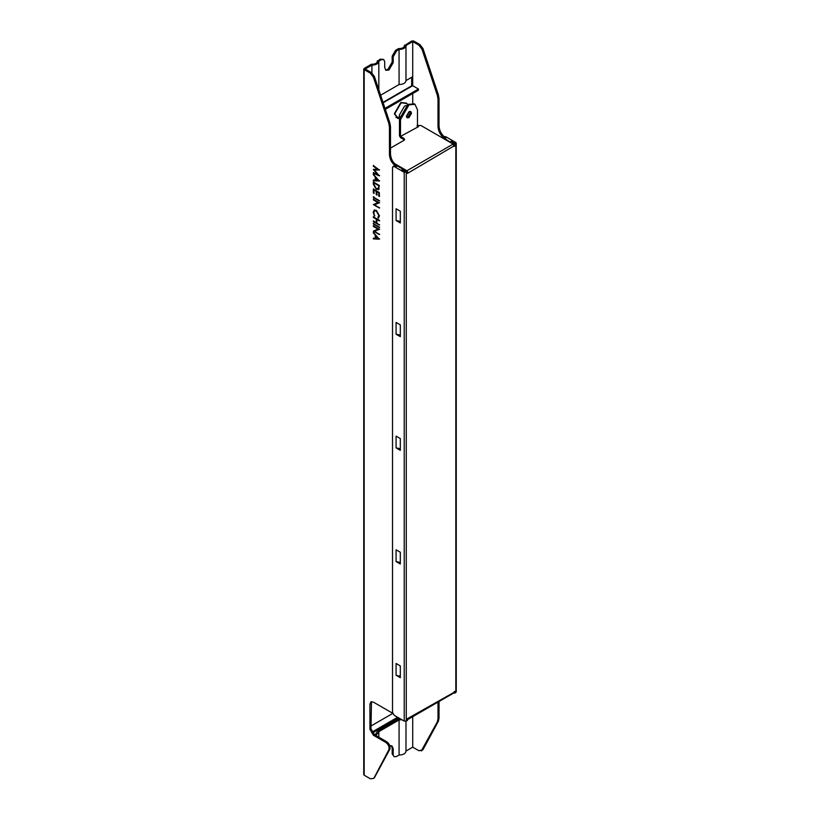 <?xml version="1.0" encoding="UTF-8"?>
<svg xmlns="http://www.w3.org/2000/svg" width="820" height="820" viewBox="0 0 820 820"><rect width="100%" height="100%" fill="white"/><g stroke="black" fill="none" stroke-linecap="round" stroke-linejoin="round"><path stroke-width="1.23" d="M396.08 447.884L400.324 450.334L400.324 438.577L396.08 436.127L396.08 447.884L400.324 448.776M396.08 561.567L400.324 564.016L400.324 552.249L396.08 549.8L396.08 561.567L400.324 562.448M400.324 335.482L399.279 334.878L400.324 335.093M400.324 221.81L399.279 221.205L400.324 221.421M402.866 169.176L401.851 169.771L405.244 171.728L406.433 171.042L407.458 171.626L404.229 172.313L404.229 721.098L394.215 715.317L392.513 712.385L392.513 167.516L394.03 165.825L396.255 166.532C392.155 163.672 389.889 159.756 389.459 154.775L390.484 154.191C390.914 159.162 393.18 163.088 397.269 165.947L402.866 169.176L405.275 171.718M396.08 675.239L400.324 677.689L400.324 665.932L396.08 663.482L396.08 675.239L400.324 676.51M399.279 562.233L400.324 562.838M406.269 172.313L406.269 721.098L407.458 720.421L407.458 718.648L454.136 692.295L454.136 691.701L454.639 691.414L454.639 693.177L455.828 692.49L455.828 143.705L454.639 144.392L454.639 146.155L453.624 145.56L453.624 143.797L454.813 143.111L451.42 141.153L453.819 143.684M443.599 137.217L444.614 136.622L445.813 136.745L444.799 137.329M455.828 142.526L455.828 143.705L455.828 142.526L445.813 136.745M399.279 448.55L400.324 449.155M396.08 334.212L396.08 322.444L400.324 324.894L400.324 336.661L396.08 334.212L399.279 334.878M396.08 220.529L396.08 208.772L400.324 211.222L400.324 222.978L396.08 220.529L399.279 221.205M395.23 165.947L394.215 166.532L404.229 172.313M394.215 166.532L393.016 166.419M454.639 146.155L454.136 146.442L453.111 144.095L406.945 170.744L394.307 163.457M454.136 145.857L407.458 173.389L407.458 171.626M453.624 692.582L454.639 693.177M417.472 125.47L420.865 125.47L453.111 144.095M404.362 139.974L403.891 138.406L400.498 136.448L418.487 126.649L416.96 125.767M403.891 138.406L404.588 139.39L403.891 140.374L390.484 148.112M405.931 171.339L404.352 170.427M403.891 139.584L400.498 137.627L399.473 135.864L399.473 119.002L407.96 104.304L414.448 104.048M453.624 143.797L454.639 144.392M406.269 721.098L404.229 721.098M455.828 692.49L455.828 691.311M406.945 172.507L407.96 173.102M407.96 172.507L406.945 170.744M417.472 126.649L417.472 109.798L414.981 104.304L408.985 104.898L400.498 119.597L400.498 136.448M410.195 111.407L410.512 112.637L407.96 117.045L406.74 117.393M408.985 111.756L406.433 116.163L407.181 117.813L408.985 117.629L411.527 113.221L410.779 111.571L408.985 111.756M407.96 718.945L406.945 719.54L407.96 718.945M454.136 692.295L453.111 692.88M399.279 675.905L400.324 676.131M371.921 72.97L371.921 65.139L365.187 69.023L371.368 72.59L374.433 76.598L389.818 122.805L390.484 126.557L389.459 127.151L389.459 154.775M389.459 127.151L388.803 123.4L389.818 122.805M374.433 76.598L373.407 77.182L388.803 123.4M373.407 77.182L370.343 73.175L371.368 72.59M377.333 61.766L377.333 60.844C377.333 63.14 375.355 64.278 371.388 64.278L364.172 68.439L364.172 69.618L370.343 73.175M371.501 701.653L370.958 728.744L374.351 734.628L386.804 741.813C389.531 743.945 390.566 746.374 389.91 749.101L388.803 749.859L373.766 778.416L370.343 778.764L364.172 775.197L364.172 68.439M388.803 749.859L388.885 749.685C389.551 746.958 388.516 744.529 385.779 742.397L386.804 741.813M374.351 734.628L373.336 735.212L385.779 742.397M373.336 735.212L369.943 729.339L370.958 728.744M370.958 703.468L369.943 704.052L369.943 729.339M369.943 704.052L370.937 701.858L373.336 702.094L392.657 713.246M378.04 229.118L373.336 226.402L373.336 225.787L379.322 229.241L374.617 231.219L379.322 234.561L373.336 231.107L378.379 228.923L373.336 226.402M373.336 217.454L373.336 216.828L379.322 220.293L379.322 220.908L376.872 219.493L376.872 223.04L379.322 225.08L373.336 221.615L373.336 221L376.257 222.681L376.257 219.135L373.336 217.454L373.674 216.634M378.04 202.612L373.336 199.906L373.336 199.28L379.322 202.735L374.617 204.713L379.322 208.054L373.336 204.6L378.379 202.417L373.336 199.906M373.336 192.987L373.336 189.092L379.322 192.546L379.322 196.441L378.707 196.093L378.707 192.813L376.872 191.747L376.872 195.027L376.257 194.668L376.257 191.388L373.951 190.066L373.951 193.346L373.336 192.987L373.674 188.887M373.336 174.199L379.322 181.025L373.336 180.759L373.336 180.082L375.252 180.164L375.252 177.028L373.336 174.199M377.651 169.371L373.336 166.224L373.336 165.599L379.322 169.965L374.412 170.068L379.322 175.849L373.336 173.307L373.336 172.682L377.641 174.506L373.336 169.391L377.999 169.176L373.336 166.224M379.106 188.918L376.257 189.358L373.336 184.141L373.336 181.999L379.322 185.453L378.502 189.686M373.336 197.507L373.336 196.892L379.322 200.961L373.336 197.507L373.674 196.687M377.866 217.484L378.86 215.547L376.329 211.027L374.576 210.832L373.797 212.667L374.443 216.049L373.182 212.318L374.227 210.074L376.37 210.422L379.476 215.947L378.225 218.233L378.245 217.269M378.573 218.099L378.86 215.547M373.336 224.014L373.336 223.388L379.322 227.468L373.336 224.014L373.674 223.194M373.336 232.347L379.322 239.173L373.336 238.907L373.336 238.23L375.252 238.312L375.252 235.186L373.336 232.347M439.028 718.258L438.362 721.241L437.347 721.836L438.003 718.843L439.028 718.258L439.028 701.5M412.716 716.69L412.716 747.174L418.887 750.73L422.976 749.685L438.362 721.241M422.976 749.685L421.285 750.976L437.347 721.836M452.435 143.705L444.799 138.508C440.699 135.648 438.433 131.723 438.003 126.751L438.003 99.117L437.347 95.366L421.952 49.159L418.887 45.151L419.912 44.567L413.731 41L411.702 41L404.547 45.623M419.912 44.567L422.976 48.564L438.362 94.782L439.028 98.533L439.028 126.157C439.458 131.138 441.724 135.054 445.813 137.924L444.799 138.508M392.729 713.441L370.958 726.007M394.194 756.716L392.175 753.928L394.194 756.716L396.593 756.481L399.073 755.046C403.378 754.871 405.674 753.539 405.982 751.058L405.992 721.231L405.982 751.058L412.716 747.174M418.887 45.151L412.716 41.584L412.716 85.731M412.716 93.531L412.716 103.248M412.716 41.584L405.982 45.479L405.982 80.555L412.685 76.69L412.685 85.71L383.145 102.756M397.731 118.367L394.338 113.744L400.836 102.49L406.546 103.115M380.623 95.202L399.073 84.542L399.073 49.456L396.593 50.901L393.2 56.775L393.2 62.658L388.957 70.007L385.953 70.305L384.713 67.558L384.713 61.674L383.719 59.481L381.31 59.716L378.83 61.151L378.83 89.821M378.83 61.459L378.83 89.8M381.31 59.716L380.295 59.132L377.395 61.305M377.323 60.844L377.323 61.777M380.295 59.132L383.719 59.481M393.2 56.775L392.175 56.19L392.175 62.074L387.932 69.423L385.482 69.936M392.175 56.19L395.568 50.307L396.593 50.901M404.485 46.104L404.485 45.161C404.496 47.457 402.517 48.605 398.551 48.595L395.568 50.307M411.66 85.803L411.66 77.275M378.83 61.151C378.522 63.632 376.216 64.965 371.921 65.139M399.073 84.542C403.378 84.368 405.674 83.035 405.982 80.555L405.982 45.479C405.674 47.96 403.378 49.282 399.073 49.456M399.073 755.046L399.073 719.96L378.83 731.655L378.83 737.211L378.83 731.952M384.713 758.715L381.064 765.439M393.2 754.523L393.2 748.639L391.95 745.892L389.848 745.78M400.652 719.037L398.54 719.099L377.323 731.348M392.175 753.928L392.175 748.055L391.396 745.677M378.83 731.809L376.882 734.515L375.324 735.191M399.073 719.96L401.79 719.693M374.248 734.566L375.867 733.931L377.333 731.348M438.003 702.084L438.003 718.843M374.433 777.708L389.818 749.275M390.484 126.557L390.484 154.191M400.324 335.288L399.811 334.99M399.811 562.346L400.324 562.643M399.811 448.663L400.324 448.96M399.811 676.018L400.324 676.316M400.324 221.605L399.811 221.308M364.172 774.018L364.172 775.197M411.66 86.295L412.685 85.71L418.456 89.042L418.456 90.21L385.338 109.337M385 108.353L418.456 89.042M371.952 732.096L397.608 717.285M372.516 732.947L398.633 717.869M404.485 46.084L404.485 45.172M398.182 118.408L394.738 113.836L401.123 102.787L406.792 103.484M397.567 118.357L394.727 113.847L401.123 102.777L406.638 103.248L407.56 104.55M373.674 166.029L373.674 165.404M379.66 169.863L374.412 170.068M379.66 175.654L373.336 173.307M373.674 173.112L373.674 172.487M373.336 169.525L377.641 174.506M379.66 180.82L373.336 180.759M373.674 180.554L373.674 179.887M375.252 177.028L375.252 180.164M375.591 176.833L373.336 174.875M373.674 174.68L373.674 174.004M378.153 180.297L376.206 177.53L375.867 180.195L378.153 180.297L375.867 177.725M378.666 189.574L376.595 189.153L373.674 183.946L373.674 181.804M378.163 188.866L379.055 185.525L373.951 182.973L374.104 185.832L376.257 188.733L378.543 188.231L378.707 185.72L373.951 182.973M378.881 188.036L378.338 188.784M379.66 196.246L378.707 196.093M379.055 195.898L378.707 192.813M379.055 192.618L376.872 191.747M377.21 194.832L376.257 194.668M376.595 194.473L376.257 191.388M376.595 191.193L373.951 190.066M374.289 193.151L373.674 192.792M379.66 200.767L373.674 197.312M373.674 199.701L373.674 199.086M379.66 202.673L374.617 204.713M379.66 207.86L373.336 204.6M379.199 215.352L376.329 211.027M376.667 210.832L374.75 210.75M374.781 215.855L373.182 212.318M373.52 212.124L374.566 209.879M379.66 220.713L376.872 219.493M379.66 224.885L373.336 221.615M373.674 221.421L373.674 220.805M376.257 219.135L376.257 222.681M376.595 218.94L373.674 217.259M379.66 227.273L373.674 223.819M373.674 226.207L373.674 225.592M379.66 229.18L374.617 231.219M379.66 234.366L373.336 231.107M379.66 238.979L373.336 238.907M373.674 238.712L373.674 238.036M375.252 235.186L375.252 238.312M375.591 234.991L373.336 233.023M373.674 232.829L373.674 232.152M378.153 238.446L376.206 235.678L375.867 238.343L378.153 238.446L375.867 235.873M400.498 119.597L399.473 119.002M395.947 117.475L399.237 117.065M437.347 95.366L438.362 94.782M422.976 48.564L421.952 49.159M438.003 126.751L439.028 126.157M439.028 98.533L438.003 99.117M450.395 141.737L451.42 141.153M397.269 165.947L396.255 166.532M389.91 749.101L388.885 749.685M392.175 748.055L393.2 748.639M392.175 62.074L393.2 62.658M406.443 116.43L409.221 111.633M399.647 116.922L399.35 115.097L404.516 106.159L406.238 105.503M456.248 143.111L456.248 691.895M413.967 103.709L414.981 104.304M453.829 692.951L407.663 719.601M363.752 69.023L363.752 774.613M411.958 85.639L383.012 102.356M397.905 118.377L399.483 118.531M406.494 116.748L409.518 111.51"/></g></svg>
